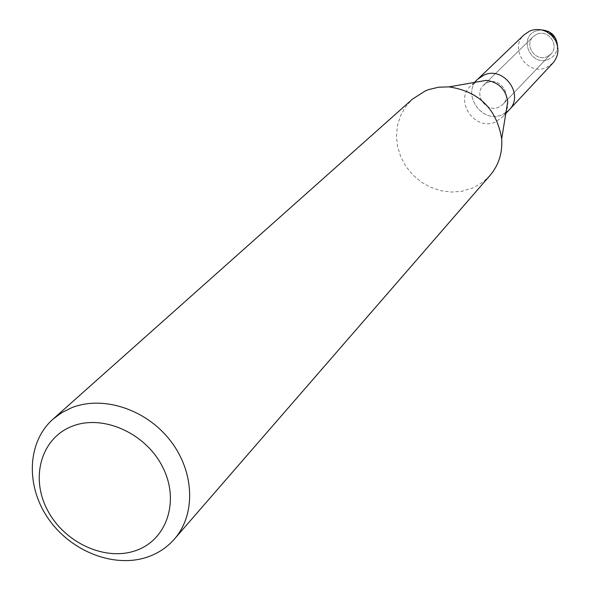 <?xml version="1.0" encoding="UTF-8"?>
<svg xmlns="http://www.w3.org/2000/svg" width="590" height="590" viewBox="0 0 590 590"><rect width="100%" height="100%" fill="white"/><g stroke="black" fill="none" stroke-linecap="round" stroke-linejoin="round"><path stroke-width="0.44" stroke-dasharray="2.95 2.21" d="M536.708 34.279C548.036 28.711 560.013 45.415 550.898 54.044L547.1 56.662C535.58 62.252 523.691 45.076 533.242 36.61L536.708 34.279C548.036 28.711 560.013 45.415 550.898 54.044L547.1 56.662C535.58 62.252 523.691 45.076 533.242 36.61L536.708 34.279M535.668 31.056L541.089 29.854L535.668 31.056C517.644 38.062 531.347 67.467 548.759 59.251C531.347 67.467 517.644 38.062 535.668 31.056M557.55 46.109C557.167 52.267 554.239 56.647 548.759 59.251C554.239 56.647 557.167 52.267 557.55 46.109M487.311 82.711C499.605 76.715 512.791 95.02 502.916 104.341L498.801 107.174C486.285 113.169 473.209 94.371 483.549 85.218L487.311 82.711C499.605 76.715 512.791 95.02 502.916 104.341L498.801 107.174C486.285 113.169 473.209 94.371 483.549 85.218L487.311 82.711M507.754 101.465C508.13 107.542 506.353 112.764 502.415 117.13L495.526 121.909C475.009 131.681 453.673 100.72 470.768 85.874L476.425 82.084M509.133 109.932L502.319 114.666C482.023 124.35 460.967 93.758 477.878 79.075C460.967 93.758 482.023 124.35 502.319 114.666L509.133 109.932M490.002 175.481L483.003 182.059L473.35 187.782L461.867 191.293L451.365 192.06L440.796 190.703L430.567 187.281L421.098 181.934L412.764 174.876L405.891 166.402L400.75 156.829L397.557 146.556L396.443 135.973L397.461 125.522L400.58 115.618L405.684 106.657L412.58 99.024M552.926 63.027L546.606 67.444C527.792 76.523 508.499 48.358 524.23 34.692M550.898 54.044L502.916 104.341L550.898 54.044M505.8 113.501L502.415 117.13M474.353 82.445L470.768 85.874M533.242 36.61L483.549 85.218L533.242 36.61"/><path stroke-width="0.89" d="M555.692 38.424L548.796 31.617L541.089 29.854C551.104 30.687 556.591 36.101 557.55 46.109L555.692 38.424L555.551 40.577C559.416 48.837 558.538 56.323 552.926 63.027L505.8 113.501M476.425 82.084L486.367 80.343C498.594 82.217 505.726 89.26 507.754 101.465L501.692 138.857C502.599 152.943 498.705 165.148 490.002 175.481L174.426 539.053C167.324 547.159 158.592 553.066 148.23 556.783C114.962 568.686 71.287 551.864 48.505 518.898C25.488 486.079 27.066 442.124 53.004 419.151L61.758 412.653L71.663 407.734C103.036 395.189 146.018 409.217 170.215 440.45C194.604 471.55 196.094 514.384 174.426 539.053M483.771 75.181C503.513 65.512 524.842 94.806 509.133 109.932C524.842 94.806 503.513 65.512 483.771 75.181L477.878 79.075L483.771 75.181M53.004 419.151L412.58 99.024L425.538 90.794L428.694 89.569L438.658 87.202L449.049 86.877C479.095 91.546 496.64 108.877 501.692 138.857M72.15 426.268C102.763 413.959 145.642 433.023 162.582 466.911C179.98 500.622 167.066 539.784 136.054 550.485C105.285 561.687 64.163 542.682 47.37 509.915C30.127 477.317 41.278 438.082 72.15 426.268M474.353 82.445L524.23 34.692L529.702 31.064C535.337 28.777 540.986 29.013 546.65 31.786L551.768 35.503L555.551 40.577M486.367 80.343L449.049 86.877M548.796 31.617L546.65 31.786"/></g></svg>
